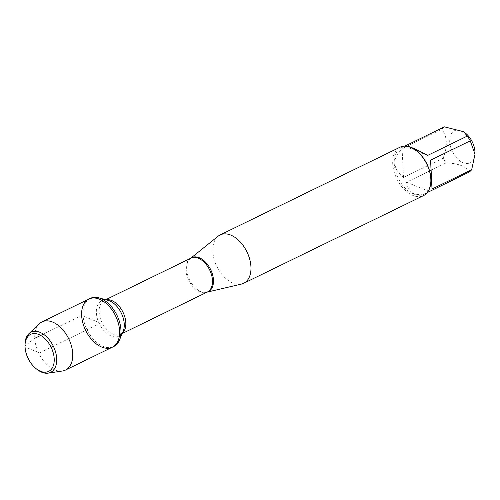 <?xml version="1.0" encoding="UTF-8"?>
<svg xmlns="http://www.w3.org/2000/svg" width="500" height="500" viewBox="0 0 500 500"><rect width="100%" height="100%" fill="white"/><g stroke="black" fill="none" stroke-linecap="round" stroke-linejoin="round"><path stroke-width="0.38" stroke-dasharray="2.5 1.88" d="M90.237 298.4A26.781 16.631 -116 0 0 83 314.806A26.781 16.631 -116 0 0 94.194 340.112A26.781 16.631 -116 0 0 113.713 346.538M474.988 152.675A17.831 11.075 64 0 1 458.569 159.838A17.831 11.075 64 0 1 451.987 132.794A17.831 11.075 64 0 1 465.456 133.131M469.025 172.138C466.531 166.55 458.9 163.469 446.144 162.894A25.825 16.038 64 0 1 443.137 158.175C447.8 146.044 447.331 136.412 441.725 129.281A25.825 16.038 64 0 1 444.381 126.85M417.056 151.312A25.825 16.038 -116 0 0 401.213 147.825A25.825 16.038 -116 0 0 398.113 178.062A25.825 16.038 -116 0 0 423.85 194.244A25.825 16.038 -116 0 0 430.856 179.613M405.325 145.894L404.963 145.994M443.137 158.175L403.494 177.506C392.438 168.3 391.969 158.669 402.081 148.613L441.725 129.281M427.594 192.419C415.938 197.294 408.906 193.9 406.5 182.225L446.144 162.894M241.462 284.081A26.9 16.706 64 0 1 216.875 266.444A26.9 16.706 64 0 1 218.119 236.206M399.981 147.225A26.9 16.706 -116 0 0 392.719 163.7A26.9 16.706 -116 0 0 403.956 189.125A26.9 16.706 -116 0 0 423.562 195.581M406.5 182.225L429.381 191.469M427.619 155.431L404.738 146.181M402.081 148.613L403.494 177.506M88.869 299.069A26.781 16.631 -116 0 0 85.656 330.425A26.781 16.631 -116 0 0 112.344 347.206M62.381 371.012A26.781 16.631 64 0 1 38.788 353.281A26.781 16.631 64 0 1 39.344 323.769M36.944 369.338A22.344 13.881 64 0 1 25.031 345.875A22.344 13.881 64 0 1 25 344.844M40.694 335.431L81.638 315.469L100.606 323.137L39.619 352.875L25.038 346.987L25.031 345.875L34.769 338.325M207.15 292.119A18.925 11.756 64 0 1 206.781 292.213A18.925 11.756 64 0 1 186.637 269.231A18.925 11.756 64 0 1 190.356 258.525A18.925 11.756 64 0 1 190.656 258.294M190.619 258.312L190.9 258.175A18.812 11.688 -116 0 0 185.819 269.7A18.812 11.688 -116 0 0 193.681 287.481A18.812 11.688 -116 0 0 207.394 291.994L207.113 292.137M122.375 333.156A18.812 11.688 64 0 1 120.725 334.256A18.812 11.688 64 0 1 107.013 329.744A18.812 11.688 64 0 1 99.15 311.962A18.812 11.688 64 0 1 104.237 300.438A18.812 11.688 64 0 1 106.119 299.812M105.725 299.706L104.237 300.438L107.956 300.306A19.669 12.219 -116 0 0 96.369 312.775A19.669 12.219 -116 0 0 107.894 334.206A19.669 12.219 -116 0 0 123.119 331.406L120.725 334.256L122.219 333.531M423.85 194.244L427.294 192.562M401.213 147.825L404.663 146.144"/><path stroke-width="0.75" d="M113.713 346.538A26.781 16.631 -116 0 0 119.412 340.163A26.781 16.631 -116 0 0 116.925 315.181A26.781 16.631 -116 0 0 98.775 297.831A26.781 16.631 -116 0 0 90.237 298.4L88.869 299.069A26.781 16.631 64 0 1 115.556 315.844A26.781 16.631 64 0 1 112.344 347.206A26.781 16.631 64 0 1 92.825 340.781A26.781 16.631 64 0 1 81.638 315.469A26.781 16.631 64 0 1 88.869 299.069A26.781 16.631 -116 0 1 108.387 305.494A26.781 16.631 -116 0 1 119.581 330.806A26.781 16.631 -116 0 1 112.344 347.206L113.713 346.538M405.325 145.894L444.381 126.85L463.688 131.731L465.456 133.131A17.831 11.075 64 0 1 474.963 151.856A17.831 11.075 64 0 1 474.988 152.675L475 154.256L471.681 169.706A25.825 16.038 64 0 1 469.025 172.138L427.294 192.562M463.688 131.731L467.262 136.1A25.825 16.038 64 0 1 470.269 140.819L475 154.256M243.681 283.294L423.562 195.581A26.9 16.706 -116 0 0 430.863 180.344L430.856 179.613A25.825 16.038 -116 0 0 430.825 178.425A25.825 16.038 -116 0 0 417.056 151.312L416.488 150.856A26.9 16.706 -116 0 0 399.981 147.225L220.1 234.944A26.9 16.706 64 0 1 239.706 241.4A26.9 16.706 64 0 1 250.944 266.819A26.9 16.706 64 0 1 243.681 283.294A26.9 16.706 64 0 1 241.462 284.081L207.113 292.137M470.269 140.819L430.625 160.15L431.356 178.169L432.038 189.037L471.681 169.706M404.663 146.144L404.963 145.994C407.644 145.494 415.194 148.637 427.619 155.431L467.262 136.1M190.619 258.312L218.119 236.206A26.9 16.706 64 0 1 220.1 234.944M430.863 180.344A26.9 16.706 -116 0 0 430.831 179.106A26.9 16.706 -116 0 0 416.488 150.856M432.038 189.037L430.625 160.15M25.013 346.037L25 344.844A22.344 13.881 64 0 1 28.85 333.731L39.344 323.769A26.781 16.631 64 0 1 42 321.919A26.781 16.631 64 0 1 61.519 328.35A26.781 16.631 64 0 1 72.713 353.656A26.781 16.631 64 0 1 65.475 370.062A26.781 16.631 64 0 1 62.381 371.012L48.075 373.15A22.344 13.881 64 0 1 36.944 369.338L36.012 368.6A20.581 12.781 -116 0 0 54.2 358.769A20.581 12.781 -116 0 0 39.094 334.625A20.581 12.781 -116 0 0 25.013 346.037A20.581 12.781 -116 0 0 36.012 368.6M28.85 333.731A22.344 13.881 64 0 1 45.925 336.175A22.344 13.881 64 0 1 56.694 358.669A22.344 13.881 64 0 1 48.075 373.15M34.769 338.325L40.694 335.431M190.656 258.294A18.925 11.756 64 0 1 204.875 261.506A18.925 11.756 64 0 1 213.456 280.069A18.925 11.756 64 0 1 207.15 292.119M122.219 333.531L207.394 291.994A18.812 11.688 -116 0 0 209.656 269.962A18.812 11.688 -116 0 0 190.9 258.175L105.725 299.706M106.119 299.812A18.812 11.688 64 0 1 122.987 312.225A18.812 11.688 64 0 1 122.375 333.156M119.412 340.163L123.119 331.406A19.669 12.219 -116 0 0 121.287 313.05A19.669 12.219 -116 0 0 107.956 300.306L98.775 297.831M65.475 370.062L112.344 347.206M42 321.919L88.869 299.069"/></g></svg>

